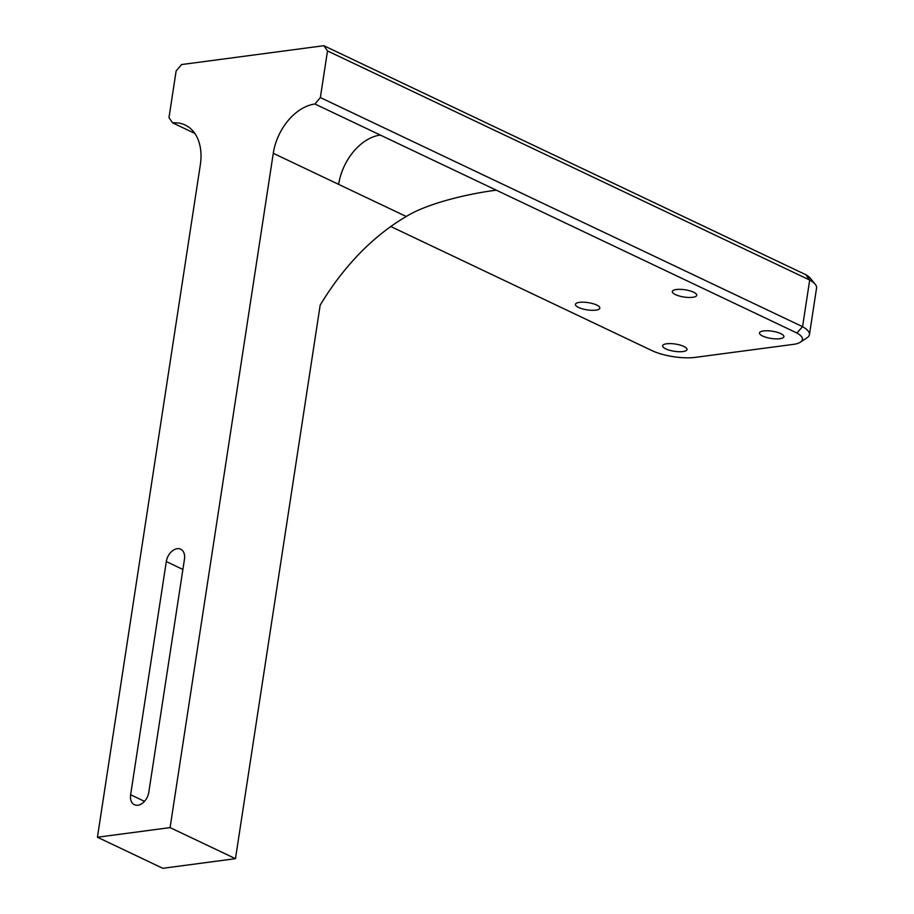 <?xml version="1.0" encoding="UTF-8"?>
<svg xmlns="http://www.w3.org/2000/svg" width="914" height="914" viewBox="0 0 914 914"><rect width="100%" height="100%" fill="white"/><g stroke="black" fill="none" stroke-linecap="round" stroke-linejoin="round"><path stroke-width="1.37" d="M800.493 342.11L807.108 337.734A37.268 11.025 -171.3 0 0 809.438 334.627A37.268 11.025 -171.3 0 0 802.561 326.675L320.357 97.57L314.93 104.002L796.894 332.993A31.099 9.197 8.7 0 1 800.493 342.11A31.099 9.197 8.7 0 1 794.894 344.167L695.257 357.374A30.87 9.129 8.7 0 1 652.116 350.679L390.815 226.523M380.304 135.066A47.334 32.207 -64.6 0 0 338.648 184.377L406.25 216.492C426.598 203.811 466.186 194.019 496.291 190.169M194.808 133.398L172.632 122.864L168.987 117.632L176.128 70.995L181.555 64.563L323.842 45.7L327.498 50.933L809.701 280.038A37.268 11.025 8.7 0 1 815.277 284.345A37.268 11.025 8.7 0 1 816.568 287.99L809.438 334.627M314.93 104.002A47.334 32.207 -64.6 0 0 273.275 153.301L170.084 827.604L97.432 837.235L200.326 164.84A49.39 33.612 -64.6 0 0 185.188 125.047A49.39 33.612 -64.6 0 0 172.632 122.864M682.998 351.547A12.35 3.656 8.7 0 1 669.596 350.279A12.35 3.656 8.7 0 1 662.616 345.8A12.35 3.656 8.7 0 1 675.377 344.052A12.35 3.656 8.7 0 1 687.031 349.536A12.35 3.656 8.7 0 1 682.998 351.547M692.698 297.29A12.35 3.656 8.7 0 1 679.296 296.01A12.35 3.656 8.7 0 1 672.316 291.532A12.35 3.656 8.7 0 1 685.077 289.795A12.35 3.656 8.7 0 1 696.731 295.268A12.35 3.656 8.7 0 1 692.698 297.29M595.814 310.132A12.35 3.656 8.7 0 1 582.424 308.852A12.35 3.656 8.7 0 1 575.432 304.373A12.35 3.656 8.7 0 1 588.193 302.637A12.35 3.656 8.7 0 1 599.847 308.109A12.35 3.656 8.7 0 1 595.814 310.132M779.871 338.706A12.35 3.656 8.7 0 1 766.48 337.437A12.35 3.656 8.7 0 1 759.488 332.959A12.35 3.656 8.7 0 1 772.25 331.211A12.35 3.656 8.7 0 1 783.904 336.695A12.35 3.656 8.7 0 1 779.871 338.706M406.25 216.492A391.009 262.147 82.4 0 0 320.174 305.139L235.469 858.669L170.084 827.604M97.432 837.235L162.818 868.3L235.469 858.669M815.277 284.345L810.284 278.187A31.099 9.197 -171.3 0 0 805.817 274.703L809.701 280.038L802.561 326.675L796.894 332.993M805.817 274.703L323.842 45.7M327.498 50.933L320.357 97.57M130.622 794.757L166.302 561.573A12.35 8.397 115.4 0 1 180.686 549.211A12.35 8.397 115.4 0 1 184.468 559.162L148.788 792.347A12.35 8.397 115.4 0 1 134.404 804.708A12.35 8.397 115.4 0 1 130.622 794.757L144.515 801.35M273.275 153.301L338.648 184.377M182.891 569.456L166.302 561.573"/></g></svg>
